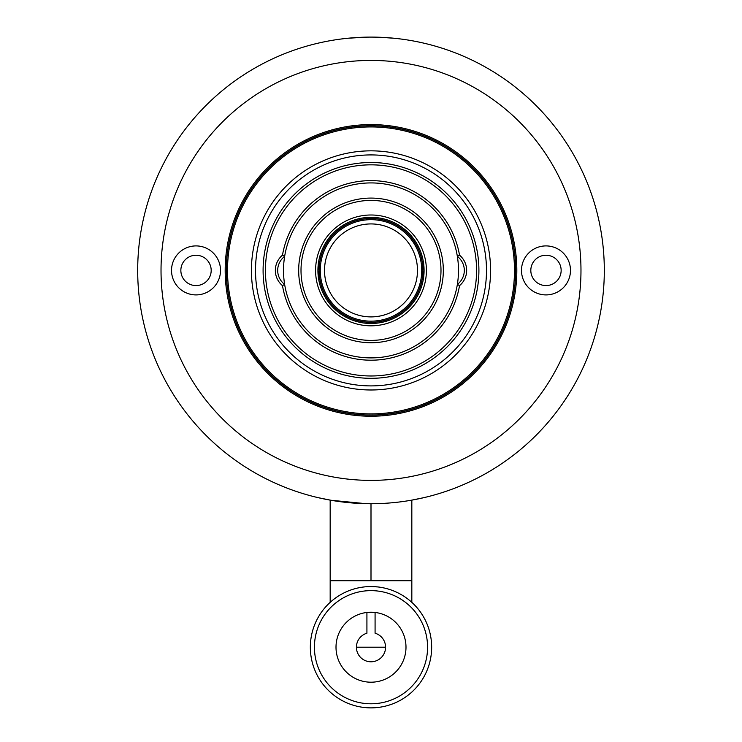 <?xml version="1.0" encoding="UTF-8"?>
<svg xmlns="http://www.w3.org/2000/svg" width="742" height="742" viewBox="0 0 742 742"><rect width="100%" height="100%" fill="white"/><g stroke="black" fill="none" stroke-linecap="round" stroke-linejoin="round"><path stroke-width="1.11" d="M426.409 270.413A55.409 55.409 0 0 1 371 325.821A55.409 55.409 0 0 1 315.591 270.413A55.409 55.409 0 0 1 371 214.995A55.409 55.409 0 0 1 426.409 270.413M318.244 276.247L317.919 270.413A53.081 53.081 0 0 0 371 323.484A53.081 53.081 0 0 0 424.081 270.413L423.914 274.531M423.756 264.579L424.081 270.413A53.081 53.081 0 0 0 371 217.332A53.081 53.081 0 0 0 317.919 270.413L318.244 264.579M366.873 323.327L376.834 323.169L365.166 323.169M365.166 217.656L376.834 217.656L367.698 217.434M423.756 276.247L424.081 270.413M580.977 270.413A209.977 209.977 0 0 0 371 60.427A209.977 209.977 0 0 0 161.023 270.413A209.977 209.977 0 0 0 371 480.389A209.977 209.977 0 0 0 580.977 270.413M137.687 270.413A233.313 233.313 0 0 1 371 37.1A233.313 233.313 0 0 1 604.313 270.413A233.313 233.313 0 0 1 371 503.725A233.313 233.313 0 0 1 137.687 270.413M443.326 270.413A72.326 72.326 0 0 1 371 342.739A72.326 72.326 0 0 1 298.674 270.413A72.326 72.326 0 0 1 371 198.086A72.326 72.326 0 0 1 443.326 270.413M301.011 270.413A69.989 69.989 0 0 0 371 340.402A69.989 69.989 0 0 0 440.989 270.413A69.989 69.989 0 0 0 371 200.414A69.989 69.989 0 0 0 301.011 270.413M516.822 270.413A145.822 145.822 0 0 1 371 416.234A145.822 145.822 0 0 1 225.178 270.413A145.822 145.822 0 0 1 371 124.591A145.822 145.822 0 0 1 516.822 270.413M226.347 270.413A144.653 144.653 0 0 0 371 415.066A144.653 144.653 0 0 0 515.653 270.413A144.653 144.653 0 0 0 371 125.76A144.653 144.653 0 0 0 226.347 270.413M365.778 503.66L331.015 500.266L318.151 497.659L330.171 500.117L330.171 602.346M371 503.725L371 580.717L411.829 580.717L411.829 500.117L423.849 497.659M361.892 37.276L347.673 38.269L365.426 37.165M371.77 37.1L374.933 37.128M380.089 37.276L394.327 38.269M171.523 270.413A24.495 24.495 0 0 0 196.018 294.908A24.495 24.495 0 0 0 220.513 270.413A24.495 24.495 0 0 0 196.018 245.908A24.495 24.495 0 0 0 171.523 270.413M180.853 270.413A15.165 15.165 0 0 0 196.018 285.577A15.165 15.165 0 0 0 211.182 270.413A15.165 15.165 0 0 0 196.018 255.248A15.165 15.165 0 0 0 180.853 270.413M521.487 270.413A24.495 24.495 0 0 0 545.982 294.908A24.495 24.495 0 0 0 570.477 270.413A24.495 24.495 0 0 0 545.982 245.908A24.495 24.495 0 0 0 521.487 270.413M530.818 270.413A15.165 15.165 0 0 0 545.982 285.577A15.165 15.165 0 0 0 561.147 270.413A15.165 15.165 0 0 0 545.982 255.248A15.165 15.165 0 0 0 530.818 270.413M356.42 647.209A14.58 14.58 0 0 1 366.919 633.214L366.919 612.447L375.081 612.447L375.081 633.214A14.58 14.58 0 0 1 371 661.79A14.58 14.58 0 0 1 356.42 647.209L385.58 647.209M377.873 586.941L371 586.551M431.658 647.209A60.659 60.659 0 0 1 371 707.868A60.659 60.659 0 0 1 310.341 647.209A60.659 60.659 0 0 1 371 586.551A60.659 60.659 0 0 1 431.658 647.209M427.577 647.209A56.578 56.578 0 0 1 371 703.787A56.578 56.578 0 0 1 314.423 647.209A56.578 56.578 0 0 1 371 590.632A56.578 56.578 0 0 1 427.577 647.209M405.995 647.209A34.995 34.995 0 0 0 371 612.215A34.995 34.995 0 0 0 336.005 647.209A34.995 34.995 0 0 0 371 682.204A34.995 34.995 0 0 0 405.995 647.209M371 580.717L330.171 580.717M227.516 270.413A143.484 143.484 0 0 0 371 413.897A143.484 143.484 0 0 0 514.484 270.413A143.484 143.484 0 0 0 371 126.919A143.484 143.484 0 0 0 227.516 270.413M282.479 285.642L284.631 284.372A87.491 87.491 0 0 0 457.369 284.372A17.502 17.502 0 0 0 457.369 256.444A87.491 87.491 0 0 0 284.631 256.444A17.502 17.502 0 0 0 284.631 284.372A87.491 87.491 0 0 1 284.631 256.444L282.479 255.174A89.828 89.828 0 0 1 459.521 255.174A19.83 19.83 0 0 1 459.521 285.642A89.828 89.828 0 0 1 282.479 285.642A19.83 19.83 0 0 1 282.479 255.174M265.423 270.413A105.577 105.577 0 0 0 371 375.981A105.577 105.577 0 0 0 476.577 270.413A105.577 105.577 0 0 0 371 164.835A105.577 105.577 0 0 0 265.423 270.413M478.905 270.413A107.905 107.905 0 0 1 371 378.318A107.905 107.905 0 0 1 263.095 270.413A107.905 107.905 0 0 1 371 162.507A107.905 107.905 0 0 1 478.905 270.413M459.521 255.174L457.369 256.444A87.491 87.491 0 0 1 457.369 284.372L459.521 285.642M490.573 270.413A119.573 119.573 0 0 1 371 389.986A119.573 119.573 0 0 1 251.427 270.413A119.573 119.573 0 0 1 371 150.839A119.573 119.573 0 0 1 490.573 270.413M486.492 270.413A115.492 115.492 0 0 1 371 385.896A115.492 115.492 0 0 1 255.508 270.413A115.492 115.492 0 0 1 371 154.92A115.492 115.492 0 0 1 486.492 270.413M319.088 270.413A51.912 51.912 0 0 1 371 218.5A51.912 51.912 0 0 1 422.912 270.413A51.912 51.912 0 0 1 371 322.325A51.912 51.912 0 0 1 319.088 270.413M320.256 270.413A50.744 50.744 0 0 1 371 219.669A50.744 50.744 0 0 1 421.744 270.413A50.744 50.744 0 0 1 371 321.156A50.744 50.744 0 0 1 320.256 270.413M417.486 270.413A46.486 46.486 0 0 1 371 316.899A46.486 46.486 0 0 1 324.514 270.413A46.486 46.486 0 0 1 371 223.926A46.486 46.486 0 0 1 417.486 270.413M411.829 580.717L411.829 602.346"/></g></svg>
